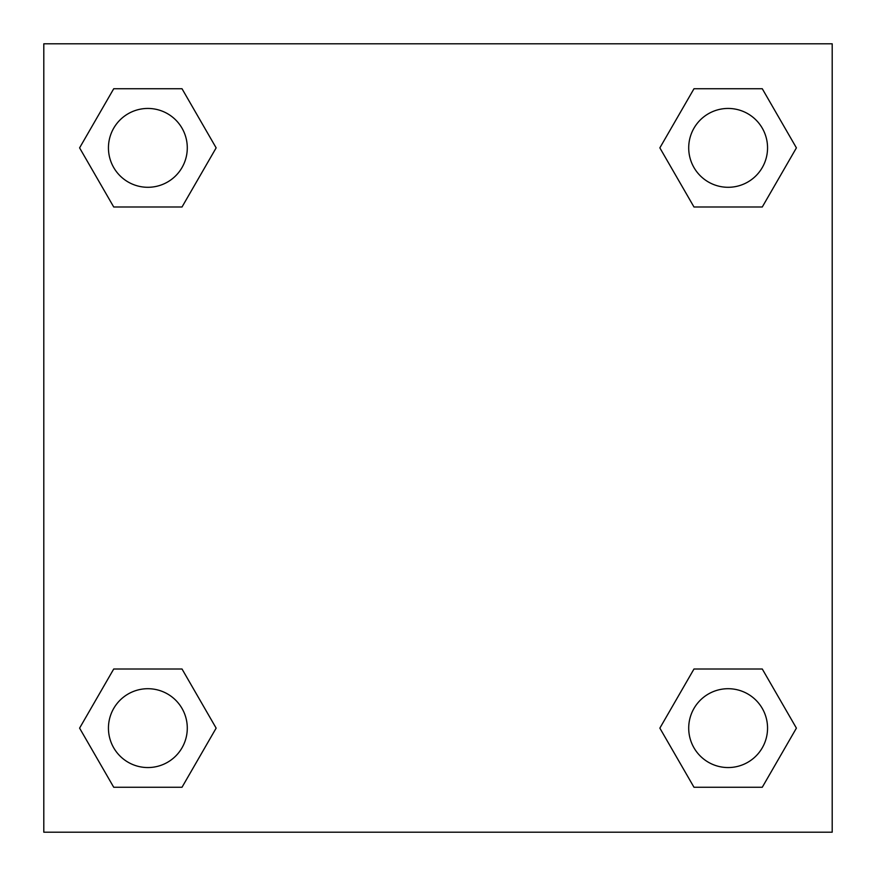 <?xml version="1.0" encoding="UTF-8"?>
<svg xmlns="http://www.w3.org/2000/svg" width="876" height="876" viewBox="0 0 876 876"><rect width="100%" height="100%" fill="white"/><g stroke="black" fill="none" stroke-linecap="round" stroke-linejoin="round"><path stroke-width="1.31" d="M762.273 206.999L693.989 206.999L762.273 206.999L796.404 147.869L762.273 206.999L693.989 206.999L659.858 147.869L693.989 88.739L659.858 147.869M113.727 88.739L182.011 88.739L113.727 88.739L182.011 88.739L216.142 147.869L182.011 206.999L113.727 206.999L182.011 206.999L113.727 206.999L79.596 147.869L113.727 88.739L79.596 147.869M113.727 669.001L182.011 669.001L113.727 669.001L79.596 728.131L113.727 669.001L182.011 669.001L216.142 728.131L182.011 787.261L113.727 787.261L182.011 787.261L113.727 787.261L79.596 728.131M724.364 669.001L693.989 669.001L724.364 669.001L693.989 669.001L659.858 728.131L693.989 669.001L762.273 669.001L693.989 669.001L762.273 669.001L796.404 728.131L762.273 787.261L693.989 787.261L762.273 787.261L693.989 787.261L659.858 728.131M832.2 43.8L43.8 43.8L43.8 832.2L832.2 832.2L832.2 43.8M693.989 88.739L762.273 88.739L693.989 88.739L762.273 88.739L796.404 147.869M767.551 728.131A39.42 39.42 0 0 0 708.421 693.989A39.42 39.42 0 0 0 708.421 762.273A39.42 39.42 0 0 0 767.551 728.131M187.289 728.131A39.42 39.42 0 0 0 128.159 693.989A39.42 39.42 0 0 0 128.159 762.273A39.42 39.42 0 0 0 187.289 728.131M767.551 147.869A39.42 39.42 0 0 0 708.421 113.727A39.42 39.42 0 0 0 708.421 182.011A39.42 39.42 0 0 0 767.551 147.869M187.289 147.869A39.42 39.42 0 0 0 128.159 113.727A39.42 39.42 0 0 0 128.159 182.011A39.42 39.42 0 0 0 187.289 147.869M151.636 669.001L182.011 669.001M724.364 206.999L693.989 206.999M182.011 206.999L151.636 206.999"/></g></svg>
